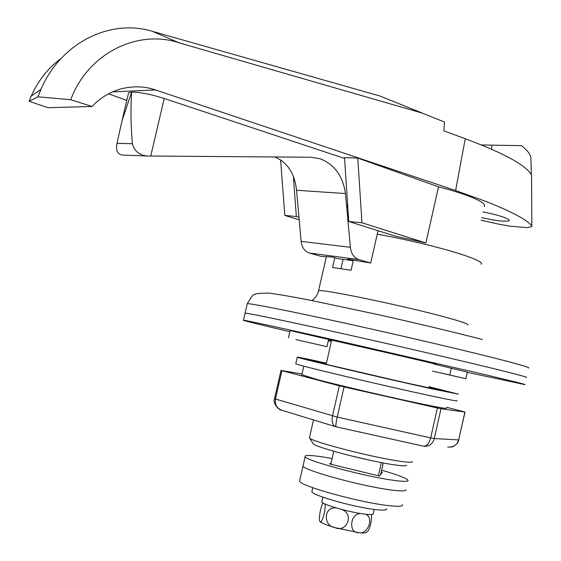 <?xml version="1.0" encoding="UTF-8"?>
<svg xmlns="http://www.w3.org/2000/svg" width="561" height="561" viewBox="0 0 561 561"><rect width="100%" height="100%" fill="white"/><g stroke="black" fill="none" stroke-linecap="round" stroke-linejoin="round"><path stroke-width="0.84" d="M483 211.974C490.924 213.46 497.691 215.165 503.301 217.086C507.796 218.699 509.753 219.891 509.178 220.669C505.734 221.946 496.59 220.936 481.731 217.633M484.206 206.588C486.163 204.106 479.978 200.242 465.658 194.99C458.007 192.262 448.961 189.548 438.527 186.855L357.785 158.062L361.95 222.766L425.876 242.962L438.527 186.855M146.295 155.979L122.586 155.102C117.473 154.282 115.608 150.369 116.983 143.371L121.996 120.853L131.653 92.06C130.538 108.659 130.783 125.874 132.403 143.707C134.317 150.937 139.149 155.032 146.898 156L310.955 157.241L320.142 158.756C334.468 164.45 342.911 176.049 345.464 193.552L350.38 247.324L301.124 241.363L296.566 190.256C294.728 173.658 287.653 162.662 275.325 157.269L274.434 156.968M350.38 247.324C351.186 253.775 354.005 257.864 358.823 259.582L370.688 263.046L347.624 259.105L353.072 260.683L337.589 258.607L332.168 257.043L321.095 256.398L309.455 253.06C304.728 251.405 301.944 247.506 301.124 241.363M353.072 260.683L353.227 260.009M370.688 263.046L378.023 230.704M347.624 204.386L346.936 207.402M425.876 242.962L395.105 236.062L348.76 221.511L344.524 157.648L357.785 158.062M361.95 222.766L348.76 221.511M293.361 176.161L296.348 216.518L298.859 217.289M296.348 216.518L284.813 215.417L299.09 219.779M280.605 159.892L284.813 215.417M128.385 93.666L128.588 92.782L131.653 92.06C139.955 92.13 150.811 94.262 164.212 98.47L344.58 158.454M481.156 220.214L499.269 224.288L510.173 226.167L527.319 227.64L531.828 226.532L531.576 175.369C527.186 165.895 505.075 153.679 465.251 138.707L455.602 190.53L486.128 201.511C510.966 211.329 526.092 219.316 531.512 225.473M379.972 96.029L444.445 122.018L379.972 96.029L152.403 31.339C110.545 18.492 61.086 42.32 40.96 89.353L37.966 96.808L70.742 99.718L92.06 106.492C100.075 97.923 109.823 92.025 121.309 88.792C133.223 85.854 144.612 86.24 155.474 89.942L455.602 190.53M108.539 93.82L126.793 100.426M348.297 455.16L369.334 460.118M61.079 58.498C48.344 67.699 38.4 80.216 31.248 96.057L29.102 101.289L47.98 107.698L92.06 106.492M37.966 96.808L29.102 101.289M444.445 122.018L443.919 130.895L465.251 138.707M422.531 113.203L179.261 42.874C137.676 28.828 87.733 53.407 70.742 99.718M531.828 225.929L531.576 175.369M152.403 31.339L179.261 42.874M378.366 475.756L381.333 462.594M380.631 474.585L383.254 462.958M330.822 464.256L333.767 451.254M406.55 465.174C406.543 466.261 401.374 465.981 391.038 464.333C364.699 460.202 315.506 447.152 313.227 443.828L312.891 443.295M309.56 437.229L309.637 438.092C311.979 441.556 366.368 455.897 395.386 460.539C406.746 462.39 412.384 462.734 412.314 461.577M295.956 339.601L326.979 346.656L295.956 339.601M449.789 375.014L432.489 371.094L465.84 378.724L449.789 375.014L451.317 368.163M486.927 366.978C516.19 374.11 529.282 377.609 526.19 377.483C529.282 377.609 516.19 374.11 486.927 366.978C449.382 357.869 386.957 343.444 335.429 331.986C283.803 320.506 249.547 313.403 245.122 313.094C249.547 313.403 283.803 320.506 335.429 331.986C386.957 343.444 449.382 357.869 486.927 366.978M377.237 234.175C404.502 238.979 438.877 247.163 459.592 253.754C475.98 259.035 483.175 262.562 481.17 264.336M289.848 331.74C256.559 323.893 241.104 320.036 243.488 320.177L247.17 304.195M334.763 257.794L332.54 267.548L351.081 270.213L353.395 260.038M340.962 268.614L343.073 259.343M326.979 346.656L328.669 339.244M243.488 320.177C247.85 320.766 282.043 328.171 333.655 339.791L485.209 374.671C514.521 381.634 527.656 384.93 524.619 384.573L467.271 372.329M331.362 341.432L328.325 340.73M331.544 340.639L328.571 339.671M290.114 330.583L357.659 346.081C393.577 354.11 441.935 365.428 436.437 364.496L434.067 364.054M434.06 364.096L467.327 372.062M331.67 339.952L331.572 340.38M301.832 374.713L317.351 379.608C336.439 384.622 372.181 393.121 401.445 399.579C432.328 406.325 447.341 409.179 446.493 408.156M336.025 426.802L335.815 426.753C332.624 425.35 331.523 421.739 332.512 415.918L339.349 385.8L280.984 370.421L302.007 373.942M339.349 385.8L344.061 386.929L337.21 417.096C335.941 422.98 335.569 426.22 336.088 426.816L423.45 446.163C426.655 446.402 429.067 443.646 430.687 437.896L437.391 407.994L344.061 386.929M437.391 407.994L440.974 408.731L434.291 438.562C432.615 444.003 429.207 446.577 424.046 446.283L423.821 446.24M447.699 447.061C453.393 447.362 457.047 444.978 458.667 439.901L464.894 412.033L440.974 408.731M464.894 412.033L446.682 407.279M281.917 370.702L275.43 399.046C274.68 404.586 276.853 408.338 281.959 410.294L335.408 426.626M326.425 363.135C305.682 358.57 295.97 356.607 297.281 357.245C298.34 358.213 387.658 379.18 433.702 389.208L458.344 394.124L428.976 386.718M295.836 363.57L295.78 363.808C296.762 365.106 386.052 386.319 432.152 396.108C450.203 399.951 458.449 401.48 456.871 400.687M325.696 363.886L325.794 363.472L309.104 359.959L328.781 364.952L405.554 382.777L445.02 391.29L432.538 388.233L440.441 389.727L428.892 387.111M326.327 363.577L325.794 363.472M428.927 386.95L431.837 387.588L428.941 386.88M326.39 363.304L319.398 361.803L326.355 363.458M332.112 458.554L324.076 457.152C310.871 455.069 304.56 454.901 305.142 456.647C305.45 460.364 361.109 475.602 391.017 479.95C403.064 481.738 408.724 481.808 407.994 480.174C406.115 478.042 397.321 474.718 381.62 470.195M388.829 489.669C400.898 491.366 406.585 491.338 405.883 489.578C406.585 491.338 400.898 491.366 388.829 489.669C358.872 485.524 303.242 470.076 303.003 466.051C303.242 470.076 358.872 485.524 388.829 489.669M331.137 462.853L329.545 463.947L379.517 476.037L382.413 472.264L381.221 471.969M305.142 456.647L299.574 481.107C299.707 485.616 355.281 501.408 385.33 505.216C397.433 506.793 403.156 506.597 402.496 504.641M299.791 480.167L299.574 481.107M312.021 490.994L311.853 491.709C312.028 495.209 352.098 506.709 373.977 509.395C382.904 510.524 387.146 510.328 386.697 508.82M321.93 501.31L321.811 501.829C321.972 504.374 349.328 512.312 364.377 514.093C370.59 514.858 373.556 514.689 373.261 513.588L374.201 509.423M371.347 514.542C372.448 518.427 369.44 531.085 367.385 531.407L366.705 532.116C366.438 533.02 363.71 533.188 358.507 532.613L335.05 527.656C326.747 525.201 321.769 523.168 320.121 521.555L319.861 521.113M365.309 514.213C374.783 517.144 367.49 535.517 358.507 532.613C348.514 533.427 349.84 513.652 360.4 513.511M342.035 509.535C354.51 514.353 346.607 533.013 335.05 527.656C322.82 526.113 323.606 505.805 336.523 508M324.91 503.897C326.348 508.301 321.495 525.454 320.121 521.555L320.029 521.435C318.241 520.839 320.675 505.244 323.171 503M531.4 175.018L530.895 159.079C531.218 155.348 528.104 150.874 521.541 145.643L481.513 144.969M345.464 193.552L296.566 190.256M358.823 259.582L309.455 253.06M132.403 143.707L116.983 143.371M155.474 89.942L112.459 91.913M150.748 156.035L164.212 98.47M528.287 368.037C531.442 367.855 518.42 364.082 489.213 356.733C451.738 347.35 389.348 332.855 337.792 321.586C286.138 310.289 251.805 303.585 247.296 303.655C253.986 293.087 251.489 293.501 269.049 293.101C279.294 294.49 293.522 296.965 311.734 300.535L380.393 315.128C418.464 323.683 455.132 332.449 482.411 339.503M318.431 291.341L318.557 290.766C320.352 288.515 403.24 305.633 445.35 317.168C461.948 321.684 469.368 324.272 467.608 324.931M280.984 370.421L274.504 398.717L337.21 417.096L430.687 437.896L434.291 438.562L458.667 439.901L465.027 412.047M281.327 410.105C279.532 410.645 272.26 403.38 274.504 398.717L274.518 398.675M491.639 149.24L491.738 145.138M31.248 96.057L40.96 89.353M509.178 220.669L509.276 220.242M121.996 120.853L128.588 92.782M288.452 337.841L290.142 330.464M465.84 378.717L467.348 371.964M326.348 256.629L318.557 290.766C317.035 297.582 311.776 300.591 311.657 300.521M309.42 437.861L313.501 419.93M326.229 364.012L331.698 339.959M313.227 443.828L309.637 438.092M303.789 366.144L301.762 375.014M458.807 439.894C458.463 443.225 453.267 447.376 450.974 447.033M297.281 357.245L295.78 363.808M312.765 487.705L311.853 491.709M322.87 497.172L321.811 501.829"/></g></svg>
